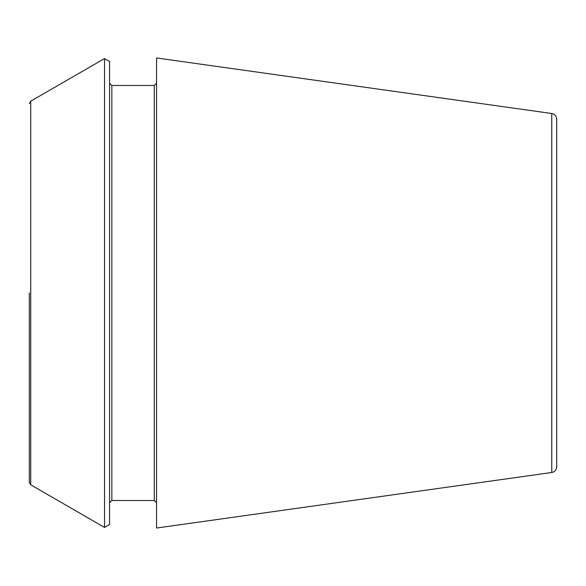 <?xml version="1.0" encoding="UTF-8"?>
<svg xmlns="http://www.w3.org/2000/svg" width="586" height="586" viewBox="0 0 586 586"><rect width="100%" height="100%" fill="white"/><g stroke="black" fill="none" stroke-linecap="round" stroke-linejoin="round"><path stroke-width="0.88" d="M551.763 113.508C554.788 114.145 556.436 116.035 556.7 119.185L556.7 466.815C556.436 469.965 554.788 471.855 551.763 472.492L156.565 528.037L156.565 57.963L551.763 113.508L551.763 472.492M29.3 293L29.3 482.337L29.3 293M30.736 484.82L30.736 101.18L104.52 58.578L104.52 527.422L30.736 484.82L29.3 482.337M104.52 58.578L109.56 61.486L109.56 524.514L104.52 527.422M156.565 83.19L154.272 85.483L154.272 500.517L156.565 502.81M154.272 85.483L111.853 85.483L111.853 500.517L109.56 502.81M30.736 101.18L29.3 103.663M154.272 500.517L111.853 500.517M111.853 85.483L109.56 83.19"/></g></svg>
